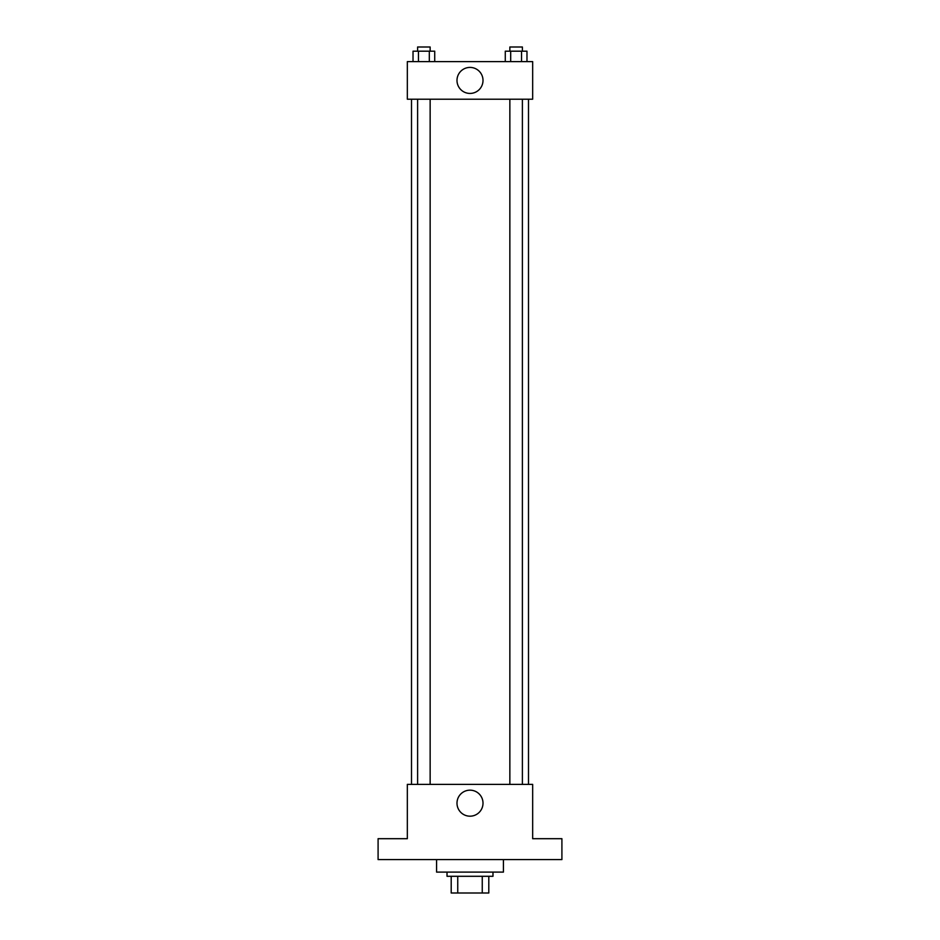 <?xml version="1.0" encoding="UTF-8"?>
<svg xmlns="http://www.w3.org/2000/svg" width="940" height="940" viewBox="0 0 940 940"><rect width="100%" height="100%" fill="white"/><g stroke="black" fill="none" stroke-linecap="round" stroke-linejoin="round"><path stroke-width="1.41" d="M482.255 876.292L482.255 893L451.2 893L451.2 876.292M482.255 893L488.8 893L488.8 876.292L488.8 893M492.983 872.109L492.983 876.292L447.017 876.292L447.017 872.109M457.745 876.292L457.745 893M436.583 859.583L436.583 872.109L503.417 872.109L503.417 859.583M561.909 859.583L378.091 859.583L378.091 838.692L407.337 838.692L407.337 784.383L532.663 784.383L532.663 838.692L561.909 838.692L561.909 859.583M483.007 803.183A13.007 13.007 0 0 1 463.49 814.44A13.007 13.007 0 0 1 463.49 791.915A13.007 13.007 0 0 1 483.007 803.183M528.491 99.217L528.491 784.383M509.856 784.383L509.856 99.217M430.144 99.217L430.144 784.383M532.663 99.217L407.337 99.217L407.337 61.617L532.663 61.617L532.663 99.217M483.007 80.417A13.007 13.007 0 0 1 463.49 91.685A13.007 13.007 0 0 1 463.49 69.16A13.007 13.007 0 0 1 483.007 80.417M526.976 61.617L526.976 51.183L505.274 51.183L505.274 61.617M521.547 51.183L521.547 61.617M510.69 51.183L510.69 61.617M509.856 51.183L509.856 47L522.393 47L522.393 51.183M434.727 61.617L434.727 51.183L413.024 51.183L413.024 61.617M429.31 51.183L429.31 61.617M418.453 51.183L418.453 61.617M417.607 51.183L417.607 47L430.144 47L430.144 51.183M411.509 99.217L411.509 784.383M522.393 784.383L522.393 99.217M417.607 99.217L417.607 784.383"/></g></svg>
